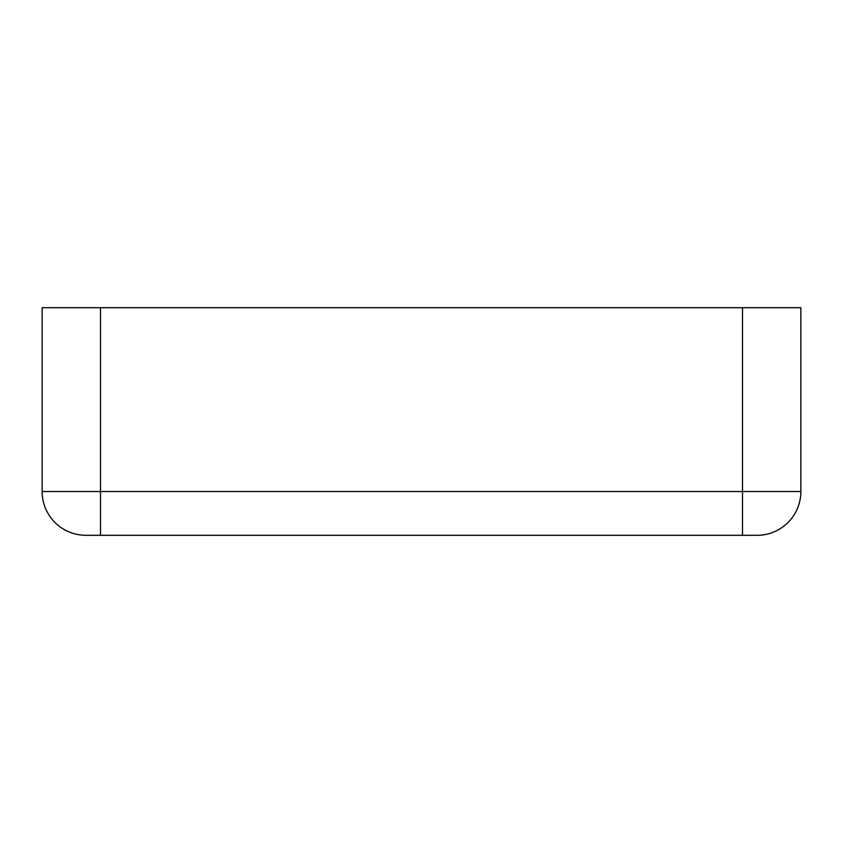 <?xml version="1.0" encoding="UTF-8"?>
<svg xmlns="http://www.w3.org/2000/svg" width="843" height="843" viewBox="0 0 843 843"><rect width="100%" height="100%" fill="white"/><g stroke="black" fill="none" stroke-linecap="round" stroke-linejoin="round"><path stroke-width="1.26" d="M800.85 491.532A43.773 43.773 0 0 1 757.077 535.305L85.923 535.305A43.773 43.773 0 0 1 42.15 491.532L42.15 307.695L800.85 307.695L800.85 491.532L742.493 491.532L742.493 307.695M742.493 535.305L742.493 491.532L42.15 491.532A43.773 43.773 0 0 0 85.923 535.305M100.507 535.305L100.507 307.695"/></g></svg>
